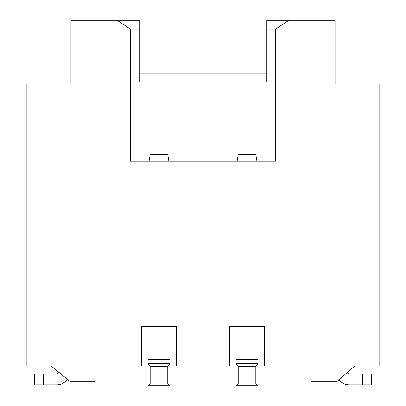 <?xml version="1.0" encoding="UTF-8"?>
<svg xmlns="http://www.w3.org/2000/svg" width="406" height="406" viewBox="0 0 406 406"><rect width="100%" height="100%" fill="white"/><g stroke="black" fill="none" stroke-linecap="round" stroke-linejoin="round"><path stroke-width="0.61" d="M51.11 84.138L26.892 84.138L26.892 365.907L51.11 365.907L69.822 381.315L95.136 381.315L95.136 365.907L141.364 365.907L141.364 326.282L176.585 326.282L176.585 365.907L229.415 365.907L229.415 326.282L264.636 326.282L264.636 365.907L310.864 365.907L310.864 381.315L337.279 381.315L354.89 365.907L379.108 365.907L379.108 84.138L354.89 84.138M26.892 313.077L95.136 313.077L95.136 20.3L139.162 20.3L139.162 29.105L130.356 29.105L130.356 161.182L258.033 161.182L258.033 236.028L147.967 236.028L147.967 214.018L258.033 214.018M335.077 84.138L335.077 20.3L266.838 20.3L266.838 81.936L139.162 81.936L139.162 29.105M139.162 73.131L266.838 73.131M141.364 357.102L176.585 357.102M229.415 357.102L264.636 357.102M266.838 29.105L275.644 29.105L275.644 161.182L258.033 161.182M238.22 366.298L255.831 366.298L258.033 363.695L236.018 363.695L236.018 385.7L258.033 385.7L258.033 359.3L236.018 359.3L236.018 363.695L238.22 366.298L238.22 383.903L236.018 385.7M236.018 357.102L236.018 359.3M258.033 357.102L258.033 359.3M169.982 357.102L169.982 385.7L147.967 385.7L150.169 383.903L167.779 383.903L169.982 385.7M147.967 357.102L147.967 363.695L169.982 363.695L167.779 366.298L167.779 383.903M58.743 372.19A2.203 2.203 0 0 1 56.612 373.83L43.406 373.83L43.406 384.837L56.612 384.837A13.21 13.21 0 0 0 67.366 379.295M95.136 20.3L70.923 20.3L70.923 84.138M43.406 384.837L34.601 384.837L34.601 373.83L43.406 373.83M339.01 379.803A13.21 13.21 0 0 0 349.388 384.837L362.594 384.837L362.594 373.83L349.388 373.83A2.203 2.203 0 0 1 347.363 372.495M238.22 383.903L255.831 383.903L258.033 385.7M255.831 383.903L255.831 366.298M167.779 366.298L150.169 366.298L147.967 363.695L147.967 385.7M150.169 366.298L150.169 383.903M149.068 161.182L150.169 154.579L167.779 154.579L168.881 161.182M237.119 161.182L238.22 154.579L255.831 154.579L256.932 161.182M362.594 373.83L371.399 373.83L371.399 384.837L371.399 373.83L371.399 384.837L362.594 384.837M117.146 20.3L130.356 29.105M288.854 20.3L275.644 29.105M147.967 161.182L147.967 214.018M310.864 20.3L310.864 313.077L379.108 313.077M169.982 359.3L147.967 359.3"/></g></svg>
